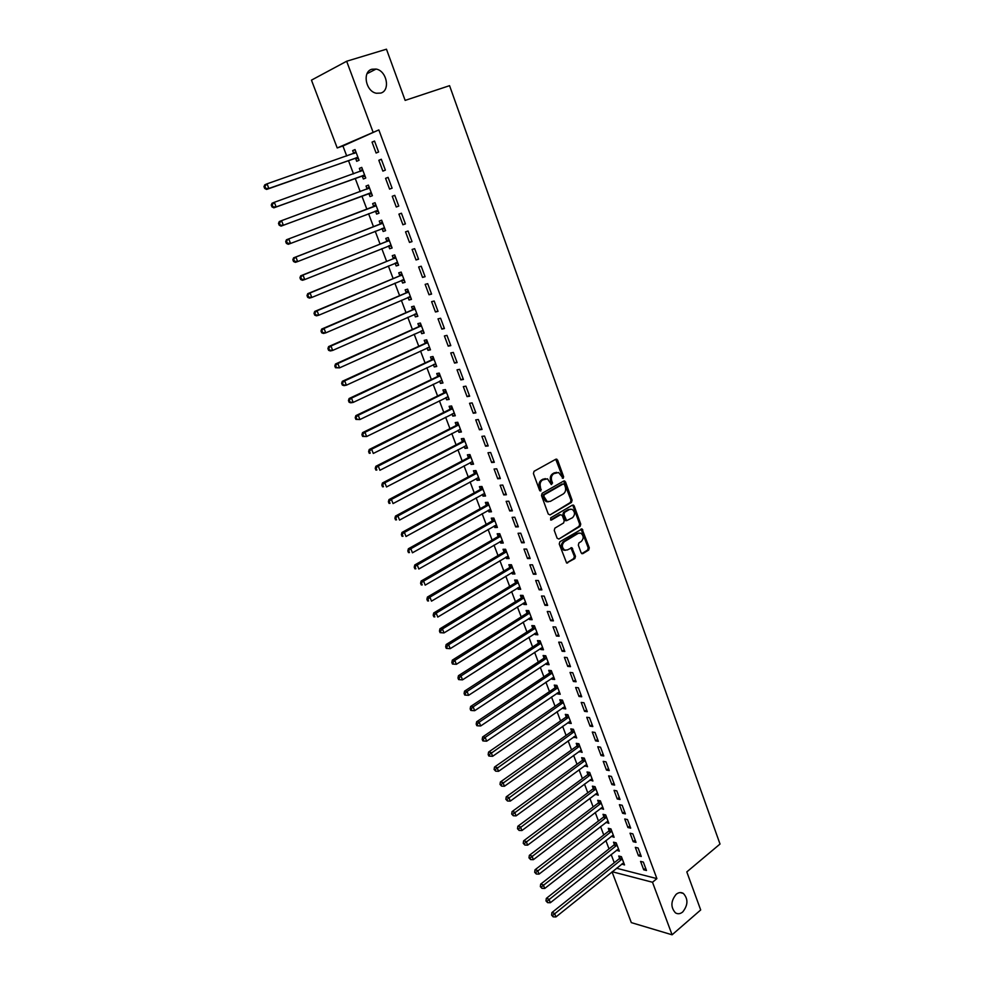 <?xml version="1.0" encoding="UTF-8"?>
<svg xmlns="http://www.w3.org/2000/svg" width="984" height="984" viewBox="0 0 984 984"><rect width="100%" height="100%" fill="white"/><g stroke="black" fill="none" stroke-linecap="round" stroke-linejoin="round"><path stroke-width="1.48" d="M563.18 478.286L563.623 476.723L557.62 460.118L555.862 459.208L534.066 471.287L533.426 473.55L539.576 490.327L540.831 490.954L540.487 487.203C539.601 484.017 540.29 481.606 542.528 479.971L547.461 478.802L551.397 484.608L552.516 483.009L551.729 480.856C550.868 477.683 551.532 475.284 553.758 473.673L558.58 472.517L563.18 478.286M562.307 478.175L562.528 476.797L555.739 459.282M539.945 490.868L539.404 487.277L540.487 487.203M551.188 484.485L550.646 480.93L551.729 480.856M676.18 894.284C670.756 901.061 670.51 907.248 675.442 912.844C677.804 914.271 680.227 913.976 682.711 911.971C688.099 905.132 688.308 898.946 683.351 893.423C681.026 892.045 678.64 892.328 676.18 894.284M371.952 69.237C362.026 71.635 365.728 91.512 376.392 93.246L380.747 93.086C390.636 90.553 386.798 70.688 376.072 69.064L371.952 69.237M581.126 552.836L582.848 553.635L588.703 550.044L589.305 547.817L582.061 528.962L559.871 541.754L559.244 544.017L566.624 563.033L574.841 558.555L575.456 556.317L571.901 547.719L567.337 549.945L564.619 550.081C561.716 547.436 561.618 544.644 564.324 541.717L578.284 533.316L580.892 533.168C583.795 535.776 583.918 538.556 581.249 541.495L578.936 542.885L578.321 545.124L581.126 552.836M616.538 868.232L656.894 878.614L378.84 129.913L337.204 147.957L311.461 80.147L346.663 61.242L372.985 131.917M656.894 878.614L652.503 882.254L672.084 934.8L631.322 922.623L612.048 871.849M346.663 61.242L386.466 49.2L405.15 100.393L449.565 85.669L720.017 844.038L686.807 871.91L700.694 909.954L672.084 934.8M571.483 502.418L572.098 500.179L565.492 481.889L563.746 481.016L542.135 493.304L541.495 495.567L548.26 514.042L550.044 514.903L571.483 502.418L570.376 502.467L571.003 500.241L563.648 481.065M558.887 539.048L579.023 526.366L579.638 524.14L573.094 506.022L574.189 505.973L580.745 524.103L580.13 526.329L558.887 539.048L557.129 538.211L554.25 530.388L554.89 528.125L563.598 522.971L564.226 520.733L562.331 515.542L560.585 514.693L551.483 520.019L550.782 520.056L550.683 517.842L572.454 505.112M574.189 505.973L573.414 505.063M638.468 855.785L641.26 856.461L638.099 847.999L635.32 847.347L638.468 855.785L640.424 854.21M616.538 850.213L619.33 851.148L616.193 842.833L613.512 842.193L614.36 844.444M627.927 827.532L630.695 828.147L627.509 819.586L624.742 818.995L627.927 827.532L629.895 825.982M606.021 822.329L608.85 823.313L605.677 814.912L603.007 814.334L603.856 816.597M617.263 798.971L620.031 799.512L616.796 790.865L614.041 790.336L617.263 798.971L619.256 797.446M595.394 794.149L598.247 795.183L595.049 786.683L592.38 786.167L593.241 788.455M606.476 770.078L609.231 770.57L605.972 761.825L603.217 761.358L606.476 770.078L608.493 768.578M584.644 765.65L587.534 766.733L584.299 758.135L581.642 757.692L582.516 760.005M595.578 740.878L598.321 741.296L595.025 732.453L592.282 732.047L595.578 740.878L597.608 739.402M573.783 736.844L576.698 737.975L573.426 729.292L570.782 728.898L571.667 731.247M584.545 711.346L587.288 711.69L583.942 702.748L581.212 702.416L584.545 711.346L586.612 709.894M562.787 707.717L563.106 708.554L565.751 708.898L562.43 700.116L559.798 699.796L560.696 702.158M573.401 681.469L576.12 681.752L572.75 672.712L570.031 672.441L573.401 681.469L575.48 680.042M551.68 678.271L552.049 679.231L554.668 679.501L551.323 670.621L548.703 670.362L549.601 672.761M562.122 651.26L564.828 651.482L561.421 642.331L558.715 642.134L562.122 651.26L564.226 649.87M540.45 648.481L540.856 649.563L543.476 649.772L540.093 640.793L537.473 640.609L538.383 643.019M550.708 620.707L553.414 620.855L549.958 611.593L547.264 611.47L550.708 620.707L552.848 619.342M529.084 618.37L529.54 619.576L532.147 619.711L528.728 610.621L526.12 610.51L527.043 612.958M539.171 589.797L541.864 589.871L538.371 580.511L535.69 580.462L539.171 589.797L541.335 588.457M517.596 587.903L518.101 589.244L520.696 589.305L517.227 580.117L514.644 580.068L515.579 582.553M527.498 558.531L530.179 558.531L526.649 549.06L523.968 549.084L527.498 558.531L529.687 557.227M505.985 557.104L506.526 558.568L509.109 558.555L505.604 549.269L503.033 549.293L503.98 551.803M515.69 526.907L518.359 526.821L514.78 517.24L512.123 517.35L515.69 526.907L517.916 525.628M494.226 525.936L494.829 527.535L497.387 527.461L493.857 518.064L491.287 518.162L492.246 520.696M503.747 494.903L506.403 494.755L502.787 485.05L500.13 485.235L503.747 494.903L505.997 493.661M482.332 494.423L482.996 496.157L485.543 495.998L481.963 486.49L479.417 486.662L480.377 489.233M491.656 462.529L494.3 462.296L490.635 452.48L488.002 452.751L491.656 462.529L493.931 461.312M470.315 462.541L471.016 464.411L473.55 464.177L469.934 454.559L467.4 454.817L468.372 457.4M479.429 429.774L482.049 429.454L478.347 419.528L475.739 419.873L479.429 429.774L481.729 428.581M458.138 430.279L458.901 432.296L461.422 431.988L457.757 422.247L455.248 422.579L456.232 425.211M467.056 396.626L469.663 396.22L465.912 386.171L463.316 386.601L467.056 396.626L469.38 395.47M445.838 397.647L446.65 399.799L449.159 399.406L445.444 389.566L442.948 389.984L443.944 392.628M454.534 363.071L457.117 362.579L453.329 352.42L450.746 352.936L454.534 363.071L456.883 361.952M433.378 364.621L434.252 366.934L436.736 366.454L432.985 356.491L430.5 356.995L431.509 359.677M441.853 329.123L444.436 328.545L440.598 318.25L438.028 318.865L441.853 329.123L444.239 328.041M420.771 331.214L421.706 333.674L424.178 333.109L420.377 323.035L417.905 323.613L418.938 326.331M429.024 294.757L431.582 294.093L427.696 283.675L425.149 284.376L429.024 294.757L431.447 293.712M408.028 297.402L409.012 300.009L411.472 299.37L407.622 289.161L405.174 289.837L406.207 292.58M416.035 259.973L418.581 259.21L414.645 248.669L412.112 249.456L416.035 259.973L418.495 258.964M397.917 263.392L395.113 263.183L396.158 265.951L398.606 265.225L394.719 254.893L392.272 255.655L393.329 258.435M402.899 224.77L405.42 223.909L401.435 213.233L398.926 214.118L402.899 224.77L405.371 223.786M382.099 228.682L383.157 231.486L385.58 230.662L381.644 220.207L379.234 221.056L380.291 223.872M388.065 177.354L385.568 178.338L389.59 189.125L392.099 188.165L388.065 177.354M368.926 193.75L369.996 196.591L372.407 195.681L368.422 185.103L366.023 186.05L367.094 188.903M374.523 141.032L372.038 142.114L376.109 153.037L378.606 151.979L374.523 141.032M355.593 158.412L356.688 161.29L359.074 160.269L355.039 149.568L352.653 150.601L353.748 153.492M378.84 129.913L342.936 145.989L346.725 156.001M348.484 160.638L353.502 173.873M355.224 178.424L360.218 191.646M361.903 196.099L366.897 209.285M368.569 213.7L373.514 226.775M375.212 231.228L380.095 244.155M381.804 248.644L386.638 261.424M388.36 265.963L393.145 278.607M394.867 283.171L399.602 295.68M401.349 300.28L406.023 312.641M407.782 317.279L412.407 329.517M414.178 334.191L418.766 346.282M420.537 350.993L425.076 362.948M426.872 367.696L431.349 379.517M433.157 384.301L437.585 395.998M439.405 400.808L443.784 412.37M445.617 417.216L449.946 428.655M451.791 433.526L456.072 444.842M457.929 449.749L462.16 460.93M464.03 465.875L468.224 476.933M470.106 481.902L474.239 492.849M476.133 497.842L480.229 508.666M482.135 513.685L486.182 524.386M488.101 529.441L492.098 540.019M494.029 545.111L497.99 555.566M499.921 560.683L503.845 571.028M505.788 576.169L509.663 586.403M511.618 591.568L515.444 601.679M517.412 606.882L521.2 616.882M523.168 622.097L526.92 631.986M528.9 637.238L532.602 647.017M534.607 652.294L538.26 661.961M540.265 667.263L543.894 676.82M545.911 682.146L549.478 691.604M551.507 696.955L555.05 706.291M557.079 711.678L560.572 720.903M562.627 726.315L566.083 735.442M568.137 740.866L571.544 749.894M573.611 755.343L576.993 764.273M579.059 769.746L582.405 778.565M584.484 784.064L587.78 792.784M589.871 798.307L593.143 806.929M595.234 812.464L598.457 820.988M600.572 826.548L603.758 834.973M605.873 840.557L609.022 848.885M611.15 854.493L614.262 862.722M362.284 176.136L363.367 178.99L365.753 178.03L361.743 167.391L359.357 168.387L360.439 171.253M381.312 159.248L378.828 160.281L382.874 171.13L385.371 170.121L381.312 159.248M375.531 211.265L376.601 214.094L379.012 213.22L375.052 202.704L372.641 203.602L373.711 206.443M396.257 206.997L398.778 206.087L394.768 195.349L392.259 196.283L396.257 206.997L398.754 206.037M388.631 245.975L389.676 248.767L392.112 247.993L388.2 237.599L385.777 238.411L386.823 241.203M409.492 242.421L412.025 241.621L408.065 231.006L405.543 231.843L409.492 242.421L411.952 241.437M401.583 280.342L402.604 283.035L405.051 282.346L401.189 272.076L398.741 272.802L399.787 275.557M422.554 277.427L425.1 276.701L421.201 266.221L418.655 266.971L422.554 277.427L424.99 276.393M414.424 314.351L415.371 316.885L417.843 316.294L414.018 306.147L411.558 306.774L412.591 309.505M435.457 311.99L438.028 311.375L434.165 301.018L431.607 301.67L435.457 311.99L437.868 310.932M427.093 347.967L427.991 350.353L430.475 349.837L426.699 339.812L424.227 340.353L425.248 343.047M448.212 346.147L450.795 345.618L446.982 335.384L444.399 335.95L448.212 346.147L450.586 345.052M439.627 381.177L440.463 383.416L442.972 382.985L439.233 373.084L436.736 373.539L437.745 376.208M460.807 379.898L463.415 379.455L459.639 369.344L457.043 369.824L460.807 379.898L463.156 378.766M452.013 414.006L452.788 416.097L455.309 415.74L451.619 405.962L449.11 406.331L450.106 408.963M473.267 413.243L475.875 412.886L472.148 402.899L469.54 403.28L473.267 413.243L475.579 412.075M464.251 446.453L464.977 448.397L467.511 448.126L463.858 438.446L461.336 438.741L462.32 441.349M485.567 446.207L488.199 445.924L484.509 436.047L481.889 436.355L485.567 446.207L487.855 445.002M476.342 478.519L477.019 480.327L479.565 480.131L475.961 470.573L473.427 470.782L474.399 473.365M497.719 478.765L500.364 478.568L496.736 468.814L494.091 469.036L497.719 478.765L499.983 477.535M488.298 510.229L488.925 511.889L491.483 511.778L487.929 502.32L485.37 502.455L486.33 505.001M509.737 510.954L512.393 510.831L508.802 501.2L506.145 501.336L509.737 510.954L511.963 509.687M500.118 541.569L500.696 543.094L503.267 543.057L499.749 533.709L497.178 533.771L498.125 536.292M521.618 542.762L524.288 542.725L520.733 533.193L518.064 533.266L521.618 542.762L523.82 541.471M511.803 572.553L512.332 573.943L514.915 573.979L511.434 564.742L508.851 564.73L509.798 567.214M533.353 574.213L536.034 574.25L532.529 564.828L529.847 564.816L533.353 574.213L535.53 572.885M523.365 603.18L523.845 604.447L526.44 604.557L522.996 595.418L520.401 595.332L521.336 597.792M544.964 605.295L547.658 605.406L544.189 596.095L541.495 596.009L544.964 605.295L547.104 603.942M534.779 633.462L535.21 634.606L537.83 634.791L534.423 625.75L531.815 625.603L532.738 628.038M556.427 636.033L559.146 636.205L555.714 627.005L553.008 626.845L556.427 636.033L558.555 634.643M546.083 663.413L546.464 664.434L549.084 664.68L545.726 655.75L543.106 655.529L544.017 657.927M567.768 666.414L570.499 666.66L567.104 657.558L564.385 657.337L567.768 666.414L569.871 665M557.251 693.031L557.596 693.929L560.228 694.249L556.895 685.405L554.263 685.122L555.161 687.496M578.986 696.451L581.716 696.77L578.358 687.767L575.64 687.472L578.986 696.451L581.064 695.011M568.297 722.317L568.592 723.105L571.237 723.474L567.94 714.741L565.308 714.384L566.194 716.746M590.08 726.155L592.823 726.536L589.502 717.644L586.759 717.274L590.08 726.155L592.122 724.691M579.232 751.296L582.134 752.391L578.875 743.756L576.23 743.338L577.104 745.663M601.039 755.515L603.795 755.97L600.511 747.176L597.768 746.745L601.039 755.515L603.069 754.027M590.031 779.943L592.909 781.001L589.687 772.452L587.03 771.96L587.891 774.273M611.888 784.568L614.643 785.084L611.408 776.388L608.641 775.884L611.888 784.568L613.893 783.055M600.72 808.282L603.561 809.291L600.375 800.828L597.706 800.287L598.567 802.563M622.614 813.288L625.381 813.866L622.171 805.269L619.403 804.703L622.614 813.288L624.594 811.751M611.298 836.314L614.102 837.273L610.953 828.909L608.272 828.307L609.121 830.558M633.216 841.701L635.996 842.341L632.823 833.829L630.043 833.202L633.216 841.701L635.172 840.139M621.753 864.038L624.533 864.948L621.421 856.683L618.727 856.019L619.563 858.245M643.708 869.794L646.488 870.496L643.351 862.082L640.572 861.394L643.708 869.794L645.639 868.22M612.183 871.738L652.503 882.254M342.936 145.989L337.204 147.957M352.653 150.601L355.101 149.752M372.038 142.114L374.596 141.229M359.357 168.387L361.792 167.514M378.828 160.281L381.362 159.383M366.023 186.05L368.447 185.164M385.568 178.338L388.09 177.415M376.601 214.094L379 213.171M383.157 231.486L385.543 230.551M389.676 248.767L392.05 247.82M396.158 265.951L398.52 264.979M402.604 283.035L404.941 282.039M409.012 300.009L411.337 299.013M415.371 316.885L417.683 315.864M421.706 333.674L423.993 332.629M427.991 350.353L430.279 349.295M434.252 366.934L436.515 365.863M440.463 383.416L442.714 382.321M446.65 399.799L448.888 398.704M452.788 416.097L455.014 414.977M458.901 432.296L461.115 431.164M464.977 448.397L467.179 447.253M471.016 464.411L473.206 463.243M477.019 480.327L479.196 479.147M482.996 496.157L485.149 494.964M488.925 511.889L491.077 510.684M494.829 527.535L496.957 526.317M500.696 543.094L502.812 541.864M506.526 558.568L508.642 557.313M512.332 573.943L514.435 572.688M518.101 589.244L520.192 587.965M523.845 604.447L525.911 603.155M529.54 619.576L531.606 618.272M535.21 634.606L537.264 633.29M540.856 649.563L542.897 648.235M546.464 664.434L548.494 663.093M552.049 679.231L554.053 677.878M557.596 693.929L559.588 692.564M563.106 708.554L565.099 707.176M568.592 723.105L570.572 721.715M574.053 737.569L576.021 736.167M579.478 751.961L581.433 750.546M584.877 766.265L586.821 764.839M590.24 780.496L592.171 779.057M595.578 794.641L597.497 793.202M600.892 808.725L602.798 807.261M606.169 822.722L608.075 821.259M611.421 836.646L613.315 835.17M616.648 850.496L618.53 849.007M621.839 864.272L623.708 862.771M556.415 472.32L555.554 472.664M550.646 480.93C549.773 477.757 550.45 475.37 552.664 473.759L554.459 472.751M545.259 478.593L544.349 478.95M539.404 487.277C538.519 484.091 539.195 481.68 541.446 480.044L543.266 479.036M550.044 514.903L570.376 502.467M564.447 484.546L563.229 483.931L544.275 494.743L543.82 496.317L547.178 501.532L550.351 501.385L563.266 493.956C565.468 492.332 566.132 489.946 565.271 486.809L564.447 484.546M548.26 501.84L546.095 501.594L543.574 498.654L543.18 494.804L562.135 484.005M559.478 514.73L550.597 519.946M572.553 517.682C575.259 514.73 575.123 511.938 572.135 509.294L569.564 509.429L564.619 512.32L563.992 514.571L566.649 520.647L572.553 517.682M570.314 509.122L569.564 509.429M566.489 520.647L564.779 519.786L562.897 514.607L563.524 512.369L568.457 509.478M573.094 506.022L572.393 505.161M579.109 532.971L578.284 533.316M565.32 550.314L563.524 550.093C560.609 547.448 560.511 544.656 563.229 541.729L577.178 533.34M567.645 562.983L566.55 562.971L573.733 558.568L574.348 556.317L570.892 547.781M582.848 553.635L581.753 553.648L587.596 550.056L588.198 547.83L581.052 529.035M356.122 152.459L267.033 183.823L268.853 188.448L266.603 189.432L354.769 158.436L358.508 158.768M355.728 151.413L353.65 153.59M265.606 188.067L264.88 186.222L263.983 186.616L264.708 188.461L268.853 188.448L357.979 157.391M263.983 186.616L264.782 184.82L267.033 183.823L264.88 186.222M266.603 189.432L264.708 188.461M362.838 170.257L274.315 202.298L276.135 206.911L273.86 207.833L361.46 176.173L365.175 176.48M362.419 169.15L360.242 171.45M272.888 206.529L272.162 204.697L271.264 205.066L271.99 206.911L276.135 206.911L364.683 175.164M271.264 205.066L272.051 203.245L274.315 202.298L272.162 204.697M273.86 207.833L271.99 206.911M369.504 187.956L281.547 220.662L283.355 225.238L281.08 226.123L368.114 193.799L371.804 194.069M369.062 186.788L366.749 189.236M280.132 224.881L279.407 223.048L278.497 223.405L279.222 225.225L283.355 225.238L371.337 192.827M278.497 223.405L279.284 221.56L281.547 220.662L279.407 223.048M281.08 226.123L279.222 225.225M375.015 211.24L378.385 211.56M375.667 204.328L373.071 206.947L286.455 239.764L288.743 238.915L290.538 243.466L377.942 210.392M376.122 205.545L288.743 238.915L285.692 241.621L286.418 243.442L287.328 243.109L286.615 241.289M287.328 243.109L290.538 243.466L288.25 244.29L286.418 243.442M285.692 241.621L286.455 239.764M381.792 228.645L384.941 228.94M382.222 221.744L379.652 224.389L293.589 257.845L295.889 257.058L297.672 261.572L384.523 227.845M382.714 223.036L295.889 257.058L292.838 259.727L293.552 261.535L294.474 261.215L293.761 259.407M294.474 261.215L297.672 261.572L295.372 262.347L293.552 261.535M292.838 259.727L293.589 257.845M388.483 245.963L391.447 246.221M388.754 239.075L386.195 241.72L300.686 275.815L302.998 275.077L304.757 279.554L391.054 245.188M389.258 240.416L302.998 275.077L299.948 277.722L300.649 279.517L301.571 279.222L300.87 277.427M301.571 279.222L304.757 279.554L302.445 280.292L300.649 279.517M299.948 277.722L300.686 275.815M395.236 256.283L392.702 258.952L307.734 293.675L310.046 292.974L311.805 297.439L397.561 262.433M395.765 257.685L310.046 292.974L307.008 295.594L307.709 297.377L308.632 297.106L307.93 295.323M308.632 297.106L311.805 297.439L309.48 298.115L307.709 297.377M307.008 295.594L307.734 293.675M401.718 280.28L404.35 280.465M401.681 273.404L399.16 276.086L314.732 311.424L317.057 310.772L318.804 315.212L404.018 279.579M402.235 274.856L317.057 310.772L314.019 313.367L314.72 315.138L315.655 314.88L314.954 313.109M315.655 314.88L318.804 315.212L316.479 315.839L314.72 315.138M314.019 313.367L314.732 311.424M408.274 297.291L410.746 297.439M408.102 290.415L405.58 293.109L321.694 329.062L324.031 328.459L325.766 332.863L410.426 296.615M408.668 291.916L324.031 328.459L320.993 331.018L321.682 332.789L322.617 332.543L321.928 330.784M322.617 332.543L325.766 332.863L323.428 333.453L321.682 332.789M320.993 331.018L321.694 329.062M414.793 314.191L417.093 314.302M414.461 307.328L411.976 310.034L328.607 346.589L330.956 346.036L332.678 350.415L416.81 313.552M415.051 308.89L330.956 346.036L327.918 348.57L328.607 350.316L329.554 350.107L328.853 348.348M329.554 350.107L332.678 350.415L330.329 350.956L328.607 350.316M327.918 348.57L328.607 346.589M421.275 330.981L423.415 331.079M420.795 324.142L418.323 326.86L335.483 364.006L337.844 363.502L339.554 367.856L423.157 330.39M421.41 325.753L337.844 363.502L334.806 366.011L335.495 367.745L336.43 367.549L335.753 365.814M336.43 367.549L339.554 367.856L335.495 367.745M334.806 366.011L335.483 364.006M427.72 347.684L429.701 347.746M427.093 340.858L424.633 343.588L342.309 381.312L344.683 380.857L346.38 385.187L429.467 347.131M427.72 342.518L344.683 380.857L341.645 383.342L342.334 385.064L343.281 384.892L342.592 383.157M343.281 384.892L346.38 385.187L344.006 385.63L342.334 385.064M341.645 383.342L342.309 381.312M434.116 364.277L435.937 364.326M433.354 357.475L430.906 360.218L349.099 398.52L351.485 398.114L353.17 402.407L435.728 363.772M434.006 359.185L351.485 398.114L348.447 400.562L349.123 402.284L350.083 402.124L349.394 400.402M350.083 402.124L353.17 402.407L350.784 402.813L349.123 402.284M348.447 400.562L349.099 398.52M440.475 380.771L442.148 380.808M439.577 373.981L437.142 376.749L355.851 415.629L358.238 415.26L359.923 419.528L441.964 380.316M440.242 375.753L358.238 415.26L355.212 417.683L355.876 419.393L356.835 419.246L356.159 417.536M356.835 419.246L359.923 419.528L355.876 419.393M355.212 417.683L355.851 415.629M446.798 397.167L448.31 397.179M445.764 390.402L443.341 393.182L362.555 432.628L364.953 432.296L366.626 436.539L448.151 396.761M446.453 392.222L364.953 432.296L361.928 434.707L362.592 436.404L363.551 436.269L362.887 434.571M363.551 436.269L366.626 436.539L362.592 436.404M361.928 434.707L362.555 432.628M453.095 413.464L454.448 413.464M451.914 406.736L449.503 409.516L369.221 449.516L371.632 449.233L373.293 453.452L454.313 413.108M452.615 408.606L371.632 449.233L368.606 451.619L369.271 453.304L370.23 453.193L369.566 451.508M370.23 453.193L369.271 453.304M368.606 451.619L369.221 449.516M459.344 429.664L460.549 429.664M458.027 422.96L455.641 425.764L375.839 466.305L378.262 466.072L379.91 470.266L460.438 429.356M458.753 424.879L378.262 466.072L375.236 468.421L375.9 470.094L376.872 470.008L376.208 468.335M376.872 470.008L375.9 470.094M375.236 468.421L375.839 466.305M465.555 445.777L466.613 445.764M464.104 439.098L461.73 441.914L382.432 482.996L384.855 482.8L386.503 486.969L466.527 445.518M464.842 441.066L384.855 482.8L381.829 485.124L382.493 486.797L383.465 486.723L382.801 485.05M383.465 486.723L382.493 486.797M381.829 485.124L382.432 482.996M471.73 461.779L472.64 461.767M470.155 455.137L467.794 457.966L388.975 499.589L391.411 499.442L393.046 503.574L472.578 461.582M470.906 457.154L391.411 499.442L388.385 501.742L389.049 503.39L390.021 503.341L389.369 501.68M390.021 503.341L389.049 503.39M388.385 501.742L388.975 499.589M477.867 477.695L478.642 477.671M476.158 471.09L473.808 473.931L395.482 516.083L397.93 515.973L399.553 520.081L478.593 477.56M476.933 473.156L397.93 515.973L394.904 518.248L395.556 519.884L396.54 519.847L395.888 518.199M396.54 519.847L395.556 519.884M394.904 518.248L395.482 516.083M482.135 486.957L479.798 489.798L401.952 532.467L404.399 532.406L406.011 536.489L484.571 493.439M482.923 489.06L404.399 532.406L401.386 534.656L402.026 536.292L403.009 536.268L402.37 534.632M403.009 536.268L402.026 536.292M401.386 534.656L401.952 532.467M488.076 502.713L485.752 505.579L408.372 548.764L410.845 548.728L412.444 552.799L490.524 509.232M488.888 504.878L410.845 548.728L407.819 550.966L408.471 552.59L409.455 552.577L408.815 550.954M409.455 552.577L408.471 552.59M407.819 550.966L408.372 548.764M493.98 518.396L491.68 521.262L414.768 564.964L417.241 564.976L418.827 569.01L496.44 524.927M494.804 520.597L417.241 564.976L414.227 567.178L414.867 568.789L415.851 568.801L415.211 567.178M415.851 568.801L414.867 568.789M414.227 567.178L414.768 564.964M499.847 533.992L497.56 536.87L421.115 581.052L423.6 581.113L425.186 585.136L502.32 540.536M500.696 536.231L423.6 581.113L420.586 583.291L421.226 584.902L422.21 584.927L421.582 583.315M422.21 584.927L421.226 584.902M420.586 583.291L421.115 581.052M505.69 549.49L503.414 552.381L427.425 597.067L429.922 597.153L431.496 601.15L508.162 556.058M506.551 551.778L429.922 597.153L427.905 599.354L426.908 599.305L427.548 600.904L428.544 600.953L427.905 599.354M428.544 600.953L427.548 600.904M426.908 599.305L427.425 597.067M511.495 564.902L509.232 567.805L433.71 612.971L436.207 613.106L437.769 617.079L513.98 571.483M512.381 567.239L436.207 613.106L434.202 615.295L433.194 615.234L433.821 616.82L434.83 616.882L434.202 615.295M434.83 616.882L433.821 616.82M433.194 615.234L433.71 612.971M517.277 580.228L515.026 583.131L439.946 628.788L442.456 628.961L444.018 632.909L519.761 586.833M518.162 582.602L442.456 628.961L440.451 631.138L439.454 631.064L440.069 632.65L441.078 632.724L440.451 631.138M444.018 632.909L441.078 632.724M439.454 631.064L439.946 628.788M523.008 595.468L520.77 598.383L446.158 644.52L448.667 644.717L450.217 648.653L525.505 602.097M523.918 597.891L448.667 644.717L446.674 646.894L445.666 646.808L446.281 648.382L447.289 648.468L446.674 646.894M450.217 648.653L447.289 648.468M445.666 646.808L446.158 644.52M528.716 610.621L526.501 613.549L452.32 660.153L454.842 660.387L456.379 664.298L531.225 617.263M529.65 613.081L454.842 660.387L452.849 662.552L451.841 662.453L452.456 664.015L453.464 664.114L452.849 662.552M456.379 664.298L453.464 664.114M451.841 662.453L452.32 660.153M534.349 625.75L532.184 628.628L458.458 675.688L460.979 675.971L462.517 679.846L536.907 632.355M535.345 628.186L460.979 675.971L458.999 678.124L457.978 678.013L458.593 679.563L459.602 679.673L458.999 678.124M462.517 679.846L459.602 679.673M457.978 678.013L458.458 675.688M539.958 640.781L537.842 643.622L464.546 691.137L467.08 691.457L468.605 695.319L542.565 647.349M541.003 643.216L467.08 691.457L465.1 693.609L464.091 693.474L464.694 695.024L465.715 695.147L465.1 693.609M468.605 695.319L465.715 695.147M464.091 693.474L464.546 691.137M545.542 655.738L543.476 658.53L470.61 706.5L473.156 706.856L474.669 710.694L548.174 662.269M546.624 658.161L473.156 706.856L471.176 708.997L470.155 708.849L470.77 710.386L471.779 710.534L471.176 708.997M474.669 710.694L471.779 710.534M470.155 708.849L470.61 706.5M551.089 670.596L549.06 673.364L476.637 721.776L479.183 722.158L480.684 725.971L553.771 677.115M552.233 673.019L479.183 722.158L477.215 724.298L476.194 724.138L476.797 725.663L477.818 725.823L477.215 724.298M480.684 725.971L477.818 725.823M476.194 724.138L476.637 721.776M556.612 685.381L554.632 688.111L482.627 736.954L485.186 737.385L486.674 741.173L559.33 691.863M557.793 687.791L485.186 737.385L483.218 739.513L482.197 739.341L482.8 740.854L483.821 741.026L483.218 739.513M486.674 741.173L483.821 741.026M482.197 739.341L482.627 736.954M562.11 700.079L560.167 702.773L488.581 752.059L491.151 752.514L492.627 756.29L564.853 706.537M563.328 702.49L489.183 754.642L488.162 754.445L488.753 755.958L489.786 756.143L489.183 754.642M492.627 756.29L489.786 756.143M488.162 754.445L488.581 752.059M567.571 714.691L565.665 717.348L494.509 767.065L497.08 767.557L498.556 771.308L570.351 721.124M568.838 717.102L495.124 769.673L494.091 769.476L495.715 771.173L495.124 769.673M498.556 771.308L495.715 771.173M494.091 769.476L494.509 767.065M573.008 729.23L571.138 731.862L500.389 781.985L502.972 782.514L504.435 786.241L575.812 735.638M574.312 731.641L501.016 784.629L499.995 784.408L501.606 786.118L501.016 784.629M504.435 786.241L501.606 786.118M499.995 784.408L500.389 781.985M578.408 743.683L576.575 746.278L506.243 796.831L508.839 797.397L510.29 801.099L581.249 750.066M579.748 746.093L506.883 799.488L505.85 799.266L507.473 800.976L506.883 799.488M510.29 801.099L507.473 800.976M505.85 799.266L506.243 796.831M583.795 758.049L581.999 760.62L512.074 811.591L514.657 812.181L516.108 815.871L586.661 764.42M585.173 760.46L512.726 814.272L511.68 814.039L513.304 815.748L512.726 814.272M516.108 815.871L513.304 815.748M511.68 814.039L512.074 811.591M589.145 772.354L587.374 774.888L517.855 826.252L520.462 826.892L521.901 830.545L592.036 778.688M590.56 774.752L518.519 828.971L517.486 828.725L519.097 830.434L518.519 828.971M521.901 830.545L519.097 830.434M517.486 828.725L517.855 826.252M594.459 786.56L592.725 789.082L523.611 840.853L526.219 841.505L527.658 845.158L597.386 792.883M595.91 788.971L524.288 843.583L523.242 843.325L524.866 845.047L524.288 843.583M527.658 845.158L524.866 845.047M523.242 843.325L523.611 840.853M599.76 800.705L598.051 803.19L529.343 855.354L531.95 856.043L533.377 859.672L602.7 807.003M601.236 803.116L530.019 858.122L528.986 857.839L530.597 859.573L530.019 858.122M533.377 859.672L530.597 859.573M528.986 857.839L529.343 855.354M605.025 814.764L603.352 817.224L535.025 869.782L537.645 870.508L539.06 874.112L607.989 821.05M606.538 817.175L535.726 872.574L534.681 872.279L536.292 874.013L535.726 872.574M539.06 874.112L536.292 874.013M534.681 872.279L535.025 869.782M610.264 828.749L608.616 831.185L540.683 884.124L543.316 884.887L544.718 888.466L613.253 835.01M611.802 831.16L541.397 886.941L540.351 886.633L541.963 888.367L541.397 886.941M544.718 888.466L541.963 888.367M540.351 886.633L540.683 884.124M615.467 842.661L613.856 845.071L546.317 898.392L548.949 899.179L550.351 902.734L618.493 848.909M617.042 845.071L547.03 901.233L545.985 900.913L547.596 902.648L547.03 901.233M550.351 902.734L547.596 902.648M545.985 900.913L546.317 898.392M620.658 856.486L619.071 858.884L551.913 912.574L554.546 913.398L555.948 916.94L623.696 862.722M622.257 858.909L552.639 915.44L551.593 915.108L553.205 916.854L552.639 915.44M555.948 916.94L553.205 916.854M551.593 915.108L551.913 912.574M562.528 476.797L563.623 476.723M540.191 489.442L541.274 489.368M551.421 483.082L552.516 483.009M552.664 473.759L553.758 473.673M541.446 480.044L542.528 479.971M556.526 460.204L557.62 460.118M564.398 481.976L565.492 481.889M571.003 500.241L572.098 500.179M543.18 494.804L544.275 494.743M542.737 496.379L543.82 496.317M543.574 498.654L544.656 498.593M579.638 524.14L580.745 524.103M579.023 526.366L580.13 526.329M550.757 520.044L551.483 520.019M563.524 512.369L564.619 512.32M562.897 514.607L563.992 514.571M564.779 519.786L565.886 519.749M563.229 541.729L564.324 541.717M571.544 548.592L572.639 548.592M574.348 556.317L575.456 556.317M573.733 558.568L574.841 558.555M581.704 529.872L582.811 529.835M588.198 547.83L589.305 547.817M587.596 550.056L588.703 550.044M354.24 153.381L355.95 152.631M354.769 158.436L357.155 157.415M355.347 158.375L357.733 157.354M360.267 171.425L362.666 170.441M361.46 176.173L363.846 175.201M362.038 176.111L364.424 175.127M366.934 189.076L369.332 188.141M368.114 193.799L370.513 192.876M368.68 193.725L371.091 192.803M373.551 206.615L375.962 205.73M373.071 206.947L375.482 206.05M375.285 211.24L377.708 210.367M380.132 224.057L382.542 223.22M379.652 224.389L382.075 223.54M381.853 228.657L384.277 227.821M386.663 241.387L389.098 240.588M386.195 241.72L388.618 240.92M388.963 245.766L390.82 245.176M393.169 258.62L395.605 257.87M392.702 258.952L395.137 258.202M395.974 262.826L397.315 262.421M399.627 275.741L402.075 275.04M399.16 276.086L401.607 275.372M402.727 279.862L403.772 279.567M406.048 292.777L408.495 292.113M405.58 293.109L408.04 292.445M409.332 296.836L410.193 296.602M412.431 309.689L414.891 309.074M411.976 310.034L414.436 309.419M415.851 313.724L416.576 313.539M418.778 326.516L421.25 325.938M418.323 326.86L420.795 326.282M422.284 330.526L422.923 330.39M425.088 343.244L427.56 342.703M424.633 343.588L427.105 343.059M431.361 359.861L433.846 359.369M430.906 360.218L433.391 359.726M437.585 376.392L440.082 375.949M437.142 376.749L439.639 376.294M443.784 392.825L446.293 392.419M443.341 393.182L445.85 392.776M449.946 409.159L452.468 408.791M449.503 409.516L452.025 409.147M456.072 425.396L458.593 425.076M455.641 425.764L458.15 425.432M462.173 441.545L464.694 441.262M461.73 441.914L464.251 441.619M468.224 457.597L470.758 457.351M467.794 457.966L470.327 457.72M474.239 473.562L476.785 473.353M473.808 473.931L476.354 473.722M480.229 489.429L482.775 489.257M479.798 489.798L482.344 489.626M486.182 505.198L488.74 505.075M485.752 505.579L488.31 505.444M492.098 520.893L494.657 520.794M491.68 521.262L494.239 521.176M497.978 536.489L500.548 536.428M497.56 536.87L500.13 536.809M503.833 551.999L506.403 551.975M503.414 552.381L505.985 552.356M509.651 567.411L512.233 567.436M509.232 567.805L511.815 567.817M515.432 582.749L518.027 582.799M515.026 583.131L517.609 583.192M521.188 598.001L523.783 598.087M520.77 598.383L523.365 598.481M526.907 613.155L529.503 613.278M526.501 613.549L529.097 613.672M532.59 628.235L535.198 628.395M532.184 628.628L534.792 628.788M538.248 643.229L540.856 643.425M537.842 643.622L540.45 643.819M543.869 658.136L546.489 658.357M543.476 658.53L546.083 658.763M549.466 672.958L552.086 673.216M549.06 673.364L551.692 673.622M555.025 687.705L557.657 688M554.632 688.111L557.264 688.406M560.56 702.367L563.192 702.699M560.167 702.773L562.799 703.105M566.058 716.942L568.703 717.311M565.665 717.348L568.309 717.717M571.532 731.444L574.176 731.838M571.138 731.862L573.783 732.256M576.968 745.872L579.613 746.29M576.575 746.278L579.232 746.708M582.38 760.214L585.037 760.669M581.999 760.62L584.644 761.087M587.755 774.482L590.425 774.961M587.374 774.888L590.031 775.38M593.106 788.664L595.775 789.18M592.725 789.082L595.394 789.599M598.432 802.772L601.101 803.325M598.051 803.19L600.72 803.744M603.733 816.806L606.402 817.384M603.352 817.224L606.021 817.802M608.998 830.767L611.667 831.369M608.616 831.185L611.298 831.8M614.225 844.653L616.919 845.281M613.856 845.071L616.538 845.711M619.44 858.454L622.122 859.118M619.071 858.884L621.753 859.549M367.032 73.702L376.072 69.064M680.104 892.562L683.351 893.423M555.775 459.257L556.796 459.159M563.709 481.028L564.693 480.967M546.095 501.594L547.178 501.532M565.542 520.684L566.649 520.647M563.524 550.093L564.619 550.081M570.978 547.731L571.901 547.719M581.15 528.986L582.061 528.962"/></g></svg>
